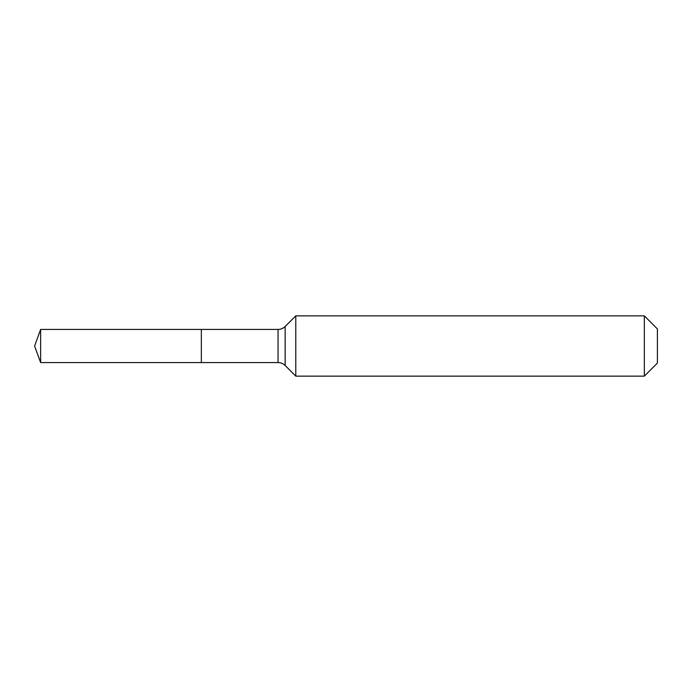 <?xml version="1.0" encoding="UTF-8"?>
<svg xmlns="http://www.w3.org/2000/svg" width="692" height="692" viewBox="0 0 692 692"><rect width="100%" height="100%" fill="white"/><g stroke="black" fill="none" stroke-linecap="round" stroke-linejoin="round"><path stroke-width="1.04" d="M657.4 363.075L644.338 376.137L295.778 376.137L285.156 365.514A10.043 10.043 0 0 0 278.054 362.573L40.629 362.573L34.6 346L40.629 329.427L278.054 329.427C280.814 329.383 283.175 328.406 285.156 326.486L295.778 315.863L644.338 315.863L657.4 328.925L657.4 363.075L644.338 376.137L644.338 315.863M34.6 346L40.629 362.573L40.629 329.427M644.338 376.137L295.778 376.137L285.156 365.514C283.175 363.594 280.814 362.617 278.054 362.573L201.355 362.573L201.355 329.427L201.355 362.573L40.629 362.573M295.778 376.137L295.778 315.863M278.054 362.573L278.054 329.427M285.156 365.514L285.156 326.486"/></g></svg>

